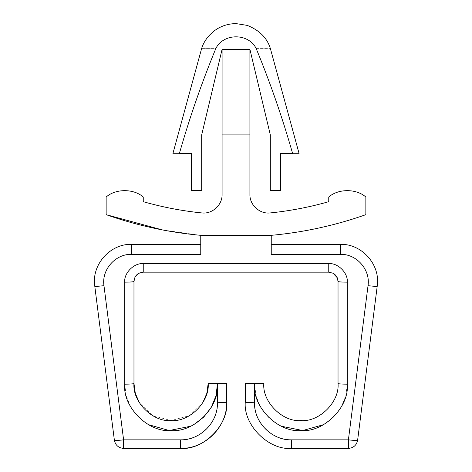 <?xml version="1.0" encoding="UTF-8"?>
<svg xmlns="http://www.w3.org/2000/svg" width="472" height="472" viewBox="0 0 472 472"><rect width="100%" height="100%" fill="white"/><g stroke="black" fill="none" stroke-linecap="round" stroke-linejoin="round"><path stroke-width="0.35" stroke-dasharray="2.36 1.77" d="M271.247 244.348L340.424 244.348L340.424 254.337L271.247 254.337L271.247 235.333L200.753 235.333L162.327 229.905M291.649 439.839L291.649 448.4L348.407 448.4L348.407 439.839C353.917 440.494 356.985 440.642 357.611 440.293L377.228 286.132C376.603 286.48 373.535 286.327 368.03 285.678L348.407 439.839L291.649 439.839C273.294 441.497 252.892 421.095 254.55 402.74L248.018 402.533L245.275 402.026L245.275 383.476L254.55 383.476L254.55 384.19L254.55 383.476M323.603 424.641L333.568 417.13L341.091 407.377L345.775 395.984L347.303 384.19L347.303 282.162C348.129 272.987 337.928 262.78 328.754 263.612L143.246 263.612C134.072 262.78 123.87 272.987 124.696 282.162L124.696 384.19C130.331 384.149 133.423 383.907 133.971 383.476L133.971 281.448L134.756 277.725M202.789 402.728L189.626 415.602L171.076 420.576L152.527 415.602L139.358 402.728M124.696 282.162C130.331 282.12 133.423 281.884 133.971 281.448M135.057 277.099L138.856 273.276M143.246 263.612L143.246 272.173L328.754 272.173L332.347 272.899M347.303 282.162C341.669 282.12 338.577 281.884 338.029 281.448L338.029 383.476C339.687 401.831 319.284 422.233 300.924 420.576C282.569 422.233 262.166 401.831 263.824 383.476M333.627 273.559L337.067 277.341M337.61 278.71L338.029 281.448M347.303 384.19C341.669 384.149 338.577 383.907 338.029 383.476M200.753 254.337L200.753 244.348L131.576 244.348L131.576 254.337L200.753 254.337M114.389 440.293C115.015 440.642 118.083 440.494 123.593 439.839L103.97 285.678C98.465 286.327 95.397 286.48 94.772 286.132L114.389 440.293C115.457 445.267 118.525 447.969 123.593 448.4L180.351 448.4L180.351 439.839C198.706 441.497 219.108 421.095 217.45 402.74L225.805 402.333M226.725 402.026L226.725 383.476L217.445 383.476L217.45 384.19L217.445 383.476M271.247 235.333L200.753 235.333L271.247 235.333C303.638 232.371 335.173 225.486 365.853 214.666L365.853 197.036M270.35 212.913C290.144 210.89 309.614 207.143 328.754 201.686L328.754 197.036M201.65 212.913C181.856 210.89 162.386 207.143 143.252 201.686L143.252 197.036M106.147 214.666L106.147 197.036M222.088 49.336L249.912 49.336L270.32 134.904L270.32 190.535L280.521 190.535L280.521 153.453L292.599 153.453C282.421 117.711 270.255 82.683 256.107 48.368C274.857 48.368 274.857 48.368 256.107 48.368C248.296 32.975 223.704 32.975 215.893 48.368C197.143 48.368 197.143 48.368 215.893 48.368C201.739 82.694 189.573 117.723 179.401 153.453L191.479 153.453L191.479 190.535L201.68 190.535L201.68 134.904L222.088 49.336L222.088 194.464M222.088 134.904L249.912 134.904L249.912 194.464M249.912 49.336L249.912 134.904M179.401 153.453C170.84 153.453 170.84 153.453 179.401 153.453M292.599 153.453C301.16 153.453 301.16 153.453 292.599 153.453M254.55 402.74L254.55 384.19L256.078 395.984L260.762 407.377L268.285 417.13L277.737 424.352L281.377 426.245M124.696 384.19L126.225 395.984L130.909 407.377L138.432 417.13L148.397 424.641M190.617 426.245L193.951 424.529M328.754 263.612L328.754 272.173M123.593 439.839L123.593 448.4M217.45 384.19L217.45 402.74M136.083 275.56L136.762 274.822M137.081 274.521L138.939 273.235M334.896 274.503L335.427 275.011M335.857 275.489L337.014 277.235"/><path stroke-width="0.71" d="M217.45 402.74L217.45 384.19C219.521 407.135 194.022 432.635 171.076 430.564C148.131 432.635 122.626 407.135 124.696 384.19C130.331 384.149 133.423 383.907 133.971 383.476C132.313 401.831 152.716 422.233 171.076 420.576C189.431 422.233 209.833 401.831 208.176 383.476L226.725 383.476L226.725 402.026C228.796 424.971 203.296 450.471 180.351 448.4L180.351 439.839L123.593 439.839L180.351 439.839C200.163 440.358 217.97 422.552 217.45 402.74C223.044 402.693 226.135 402.457 226.725 402.026C227.374 426.788 205.113 449.049 180.351 448.4L123.593 448.4C118.525 447.969 115.457 445.267 114.389 440.293L94.772 286.132C91.385 264.833 110.017 243.676 131.576 244.348L200.753 244.348L200.753 254.337L200.753 235.333L200.753 254.337L131.576 254.337L131.576 244.348C110.017 243.676 91.385 264.833 94.772 286.132C95.397 286.48 98.465 286.327 103.97 285.678L123.593 439.839L123.593 448.4M124.696 384.19L124.696 282.162C123.87 272.987 134.072 262.78 143.246 263.612L328.754 263.612C337.928 262.78 348.129 272.987 347.303 282.162L347.303 384.19C341.669 384.149 338.577 383.907 338.029 383.476L338.029 281.448L337.244 277.725L333.061 273.235L328.754 272.173L143.246 272.173L139.429 272.993L136.691 274.887L134.927 277.347L133.971 281.448L133.971 383.476L135.299 393.3L139.358 402.728M347.303 384.19C349.374 407.135 323.869 432.635 300.924 430.564C277.978 432.635 252.479 407.135 254.55 384.19L254.55 402.74C248.915 402.699 245.823 402.457 245.275 402.026L245.275 383.476L263.824 383.476C262.166 401.831 282.569 422.233 300.924 420.576C319.284 422.233 339.687 401.831 338.029 383.476M347.303 282.162C341.669 282.12 338.577 281.884 338.029 281.448M124.696 282.162C130.331 282.12 133.423 281.884 133.971 281.448M271.247 244.348L340.424 244.348C361.983 243.676 380.615 264.833 377.228 286.132L357.611 440.293C356.543 445.267 353.475 447.969 348.407 448.4L291.649 448.4C268.704 450.471 243.204 424.971 245.275 402.026C243.204 424.971 268.704 450.471 291.649 448.4L291.649 439.839L348.407 439.839C353.917 440.494 356.985 440.642 357.611 440.293C356.543 445.267 353.475 447.969 348.407 448.4L348.407 439.839L368.03 285.678C373.535 286.327 376.603 286.48 377.228 286.132C380.615 264.833 361.983 243.676 340.424 244.348L340.424 254.337L271.247 254.337L271.247 235.333L200.753 235.333C168.362 232.371 136.827 225.486 106.147 214.666L106.147 197.036C115.61 188.535 133.788 188.535 143.252 197.036L143.252 201.686C162.386 207.143 181.856 210.89 201.65 212.913C212.17 214.312 222.406 205.066 222.088 194.464C222.406 205.066 212.17 214.312 201.65 212.913M376.803 286.286L377.228 286.132M217.445 383.476L217.45 384.19L217.45 383.476L208.176 383.476L206.848 393.3L202.789 402.728M136.083 275.56L135.057 277.099M138.856 273.276L143.246 272.173L143.246 263.612M334.896 274.503L333.627 273.559M337.014 277.235L337.61 278.71M263.824 383.476L254.555 383.476L254.55 384.19L254.555 383.476M95.196 286.286L94.772 286.132M225.805 402.333L226.725 402.026M270.35 212.913C259.83 214.312 249.594 205.066 249.912 194.464C249.594 205.066 259.83 214.312 270.35 212.913C290.144 210.89 309.614 207.143 328.754 201.686L328.754 197.036C338.212 188.535 356.389 188.535 365.853 197.036L365.853 214.666C335.173 225.486 303.638 232.371 271.247 235.333M328.754 197.036C338.212 188.535 356.389 188.535 365.853 197.036M106.147 197.036C115.61 188.535 133.788 188.535 143.252 197.036M162.327 229.905L106.147 214.666M222.088 194.464L222.088 49.336L201.68 134.904L201.68 190.535L191.479 190.535L191.479 153.453L179.401 153.453C170.84 153.453 170.84 153.453 179.401 153.453C189.573 117.723 201.739 82.694 215.893 48.368C197.143 48.368 197.143 48.368 215.893 48.368C223.704 32.975 248.296 32.975 256.107 48.368C274.857 48.368 274.857 48.368 256.107 48.368C270.255 82.683 282.421 117.711 292.599 153.453C301.16 153.453 301.16 153.453 292.599 153.453L280.521 153.453L280.521 190.535L270.32 190.535L270.32 134.904L249.912 49.336L222.088 49.336M222.088 134.904L249.912 134.904L249.912 49.336M249.912 194.464L249.912 134.904M123.593 439.839C118.083 440.494 115.015 440.642 114.389 440.293M131.576 254.337C115.41 253.836 101.433 269.701 103.97 285.678C101.433 269.701 115.41 253.836 131.576 254.337M328.754 263.612L328.754 272.173M368.03 285.678C370.567 269.701 356.59 253.836 340.424 254.337C356.59 253.836 370.567 269.701 368.03 285.678M254.55 402.74C254.03 422.552 271.837 440.358 291.649 439.839M357.18 440.453L357.611 440.293M148.397 424.641L169.212 430.529L190.617 426.245M193.951 424.529L203.715 417.13L211.238 407.377L215.922 395.984L217.45 384.19M281.377 426.245L302.788 430.529L323.603 424.641M337.244 277.725C335.976 275.394 334.583 273.896 333.061 273.235M139.429 272.993C137.783 273.583 136.278 275.034 134.927 277.347M136.762 274.822L137.081 274.521M335.427 275.011L335.857 275.489M172.929 153.453L201.674 48.368C203.815 41.53 208.181 35.571 214.772 30.485C220.996 25.989 228.094 23.7 236.059 23.6L247.269 25.399C259.317 30.178 267.005 37.837 270.326 48.368L299.071 153.453"/></g></svg>
